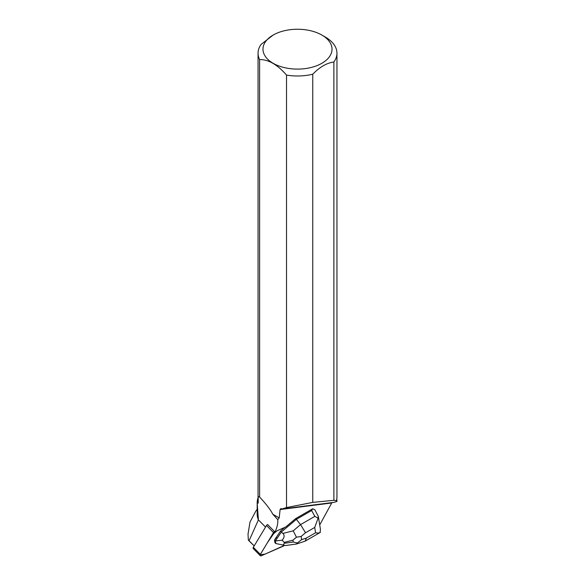 <?xml version="1.0" encoding="UTF-8"?>
<svg xmlns="http://www.w3.org/2000/svg" width="585" height="585" viewBox="0 0 585 585"><rect width="100%" height="100%" fill="white"/><g stroke="black" fill="none" stroke-linecap="round" stroke-linejoin="round"><path stroke-width="0.88" d="M260.267 555.691L253.268 548.591A1.565 0.951 -44.6 0 1 253.334 547.297L266.519 525.491A1.565 0.951 -44.6 0 1 267.594 524.533L274.599 531.626A1.565 0.951 135.4 0 0 273.517 532.591L260.34 554.39A1.565 0.951 135.4 0 0 260.267 555.691A1.565 0.951 135.4 0 0 261.349 555.75L283.549 546.024A1.565 0.951 135.4 0 0 284.361 545.425L265.107 554.105L260.142 554.821L267.382 542.741L275.316 531.312L274.599 531.626M276.661 537.235L276.493 537.067A5.089 3.086 135.4 0 0 275.359 538.763L276.661 537.235A5.089 3.086 135.4 0 0 275.528 538.931M319.71 524.935L331.929 502.61M321.911 35.085A34.515 19.927 180 0 1 315.059 66.332A34.515 19.927 180 0 1 264.347 54.727A34.515 19.927 180 0 1 273.093 35.085A34.515 19.927 180 0 1 321.911 35.085L325.399 37.104A39.451 22.778 180 0 1 336.953 53.206A39.451 22.778 180 0 1 333.881 62.01L333.881 500.299L312.756 502.391L312.756 74.215A39.451 22.778 180 0 1 286.518 75.085L286.518 507.568L281.977 508.972L280.866 508.577L280.091 509.55L279.206 517.922L277.78 519.626L272.807 514.23L279.206 517.922M295.63 518.624L312.69 508.774L311.615 510.537L296.346 519.348L295.63 518.624L285.714 526.997L277.429 530.624A2.347 1.426 -44.6 0 0 276.522 531.217L274.453 533.067A27.627 16.746 135.4 0 0 277.78 519.626M318.116 518.164L314.869 516.358L300.558 524.613L293.209 530.822L282.891 533.432L281.363 531.999L296.346 519.348L300.558 524.613L305.516 532.759L314.723 527.443L318.116 518.164L318.306 516.292L314.818 509.71L312.69 508.774M255.85 511.063L249.985 522.076L248.018 534.193L248.347 540.145L254.168 545.929M272.807 514.23C270.643 509.901 266.241 504.168 259.608 497.038C258.694 496.219 258.212 496.767 258.168 498.676L258.256 503.1L257.188 503.071A40.314 23.276 180 0 1 257.188 502.705L257.188 514.2A40.314 23.276 180 0 0 258.409 519.882L249.078 540.723L248.471 540.16M258.409 519.882L265.553 527.092M257.188 503.071L258.394 519.831M257.188 502.705A40.314 23.276 180 0 1 258.08 497.828M249.078 540.723L254.183 545.893M333.881 500.299L336.404 500.694L336.982 501.382L334.306 502.31L281.977 508.972M336.953 53.206L336.953 496.928A39.451 22.778 180 0 1 336.404 500.694M258.256 503.1A39.305 22.691 180 0 1 258.197 501.879L258.197 498.72M336.806 499.766A39.502 22.808 180 0 1 336.982 501.382M286.518 507.568L312.756 502.391M259.608 497.038L259.608 59.546A39.451 22.778 180 0 1 258.051 53.206A39.451 22.778 180 0 1 261.115 44.401L273.093 35.085M258.168 498.676A39.451 22.778 180 0 1 258.051 496.928L258.051 53.206M259.608 59.546C268.515 59.48 277.48 64.657 286.518 75.085M312.756 74.215C319.783 67.004 326.825 62.931 333.881 62.01M248.018 534.193L248.347 540.145M318.306 516.292L320.463 529.571L320.017 532.577M282.891 533.432C284.705 535.238 284.471 537.491 282.182 540.196L275.389 540.928L281.363 531.999L280.486 531.107L284.953 527.334M276.493 537.067L280.486 531.107M274.511 540.035L275.389 540.928L275.827 543.545L274.935 542.646L274.511 540.035L275.359 538.763M275.827 543.545L285.597 545.52L296.302 544.057M283.001 545.22L284.368 543.26L284.23 542.383L282.182 540.196M320.412 532.255C319.549 533.052 317.94 533.22 315.586 532.767L306.379 538.076L305.202 541.118L296.573 543.999M293.209 530.822L296.441 537.191L292.939 540.182L293.246 542.046L297.385 542.982L296.361 544.05M297.385 542.982L301.633 539.641L301.121 536.467L296.441 537.191M253.334 547.297L260.34 554.39M273.517 532.591L266.519 525.491M280.091 509.55L331.68 502.983M311.615 510.537L314.869 516.358M306.379 538.076L301.633 539.641M314.723 527.443L315.586 532.767M301.121 536.467L305.516 532.759M293.246 542.046L284.368 543.26M284.23 542.383L292.939 540.182M257.188 509.301L255.842 511.063M336.806 501.316L336.806 498.895M319.871 532.657L305.202 541.118"/></g></svg>
